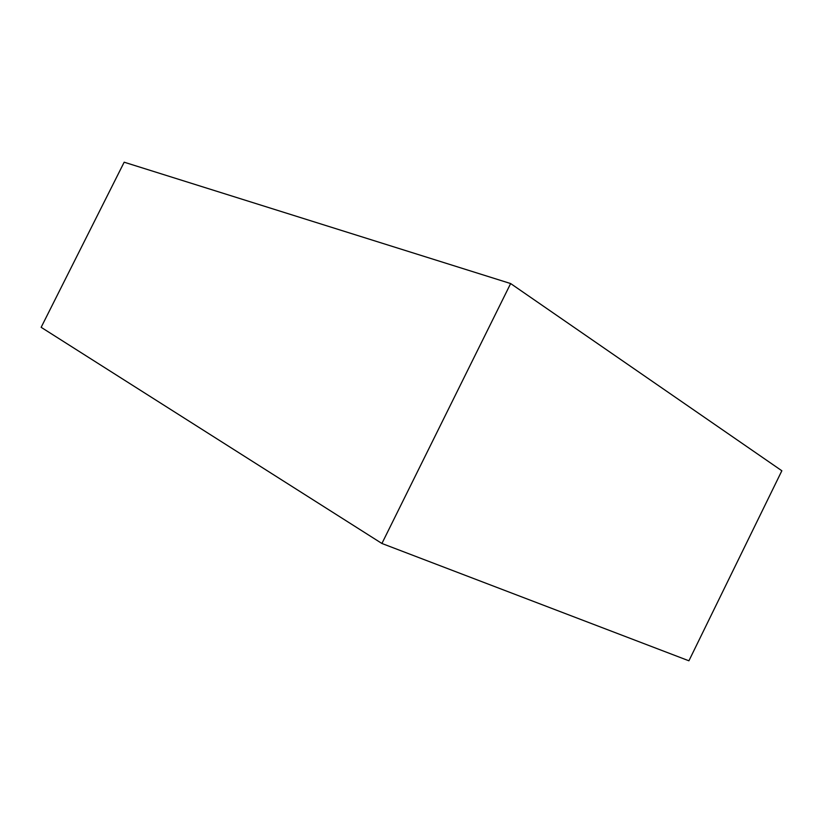 <?xml version="1.0" encoding="UTF-8"?>
<svg xmlns="http://www.w3.org/2000/svg" width="823" height="823" viewBox="0 0 823 823"><rect width="100%" height="100%" fill="white"/><g stroke="black" fill="none" stroke-linecap="round" stroke-linejoin="round"><path stroke-width="1.23" d="M124.17 162.203L510.641 283.554L781.85 470.766L688.913 660.797L381.913 543.478L41.15 327.317L124.17 162.203M510.641 283.554L381.913 543.478"/></g></svg>
